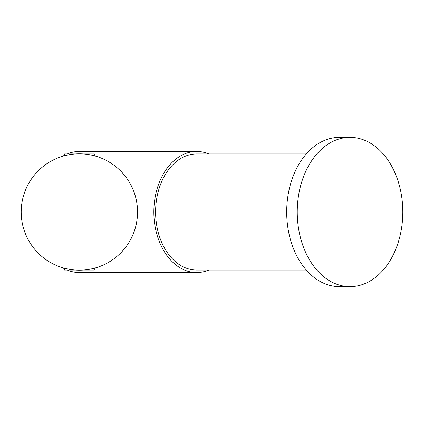 <?xml version="1.0" encoding="UTF-8"?>
<svg xmlns="http://www.w3.org/2000/svg" width="424" height="424" viewBox="0 0 424 424"><rect width="100%" height="100%" fill="white"/><g stroke="black" fill="none" stroke-linecap="round" stroke-linejoin="round"><path stroke-width="0.64" d="M21.2 212A58.173 58.173 0 0 0 108.459 262.382A58.173 58.173 0 0 0 108.459 161.618A58.173 58.173 0 0 0 21.2 212M208.799 153.949A60.537 42.808 90 0 0 196.651 151.463A60.537 42.808 90 0 0 153.848 212A60.537 42.808 90 0 0 196.651 272.537A60.537 42.808 90 0 0 208.799 270.051M196.651 151.463L79.373 151.463A60.537 42.808 90 0 0 67.225 153.949M64.448 155.263A60.537 42.808 90 0 0 62.614 156.292M62.614 267.708A60.537 42.808 90 0 0 64.448 268.737M67.225 270.051A60.537 42.808 90 0 0 79.373 272.537L196.651 272.537M306.298 153.949L196.651 153.949A58.051 41.049 90 0 0 155.603 212A58.051 41.049 90 0 0 196.651 270.051L306.298 270.051M297.245 212A74.635 52.777 90 0 0 350.023 286.635A74.635 52.777 90 0 0 402.8 212A74.635 52.777 90 0 0 350.023 137.365A74.635 52.777 90 0 0 297.245 212M350.023 137.365L339.47 137.365A74.635 52.777 90 0 0 286.693 212A74.635 52.777 90 0 0 339.47 286.635L350.023 286.635M75.61 153.949L64.448 153.949L64.448 155.778M94.298 155.778L94.298 153.949L83.136 153.949M94.298 268.222L94.298 270.051L83.136 270.051M75.61 270.051L64.448 270.051L64.448 268.222"/></g></svg>
